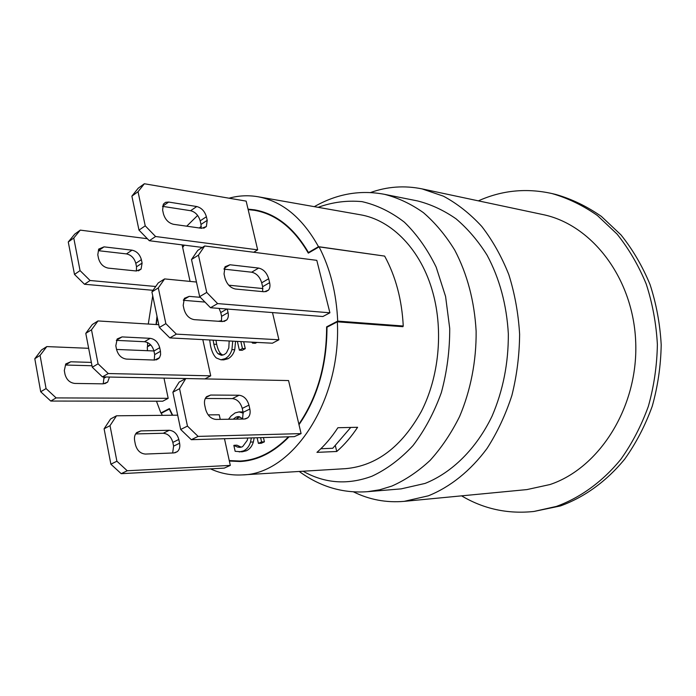 <?xml version="1.0" encoding="UTF-8"?>
<svg xmlns="http://www.w3.org/2000/svg" width="696" height="696" viewBox="0 0 696 696"><rect width="100%" height="100%" fill="white"/><g stroke="black" fill="none" stroke-linecap="round" stroke-linejoin="round"><path stroke-width="1.04" d="M144.359 183.753L138.034 191.713L131.883 196.15L138.226 188.19L144.359 183.753L246.149 201.118L248.046 209.131L254.484 209.827C275.999 213.576 293.982 227.81 308.45 252.526L318.49 246.68C302.508 217.909 282.332 201.266 257.964 196.742L360.067 214.716C391.744 219.875 421.35 249.951 432.955 292.938C443.491 331.27 438.941 377.075 421.306 411.51C401.583 446.875 376.353 465.928 345.608 468.652L242.13 474.916C292.233 474.576 341.423 401.435 337.351 321.822L326.99 327.207C326.876 365.261 317.541 397.755 298.993 424.699L301.09 433.608L294.33 436.644L191.313 439.698L180.682 429.475L187.459 426.109L198.116 436.401L191.313 439.698M148.309 346.295L147.569 346.26L150.423 344.598M257.964 196.742C248.237 195.08 238.597 195.559 229.062 198.203M197.629 215.429L186.728 226.191M152.728 295.809L148.283 324.04M147.517 342.528L147.569 346.26M318.49 246.68L384.14 256.024M102.451 376.91L92.29 367.236L98.066 363.808L108.254 373.543L102.451 376.91L185.788 378.546L179.559 388.664L172.886 392.213L179.159 382.113L185.806 378.537L288.553 380.555L298.862 424.168C317.324 397.233 326.572 364.8 326.615 326.868L337.699 321.1L403.245 326.015L402.906 326.694L337.351 321.822M172.321 415.242L169.302 409.091L161.333 413.233L162.246 415.338M210.488 468.86C220.58 473.498 231.124 475.516 242.13 474.916M336.751 451.487L316.95 452.365C324.64 445.57 331.618 437.358 337.899 427.727L357.605 427.283C351.367 436.74 344.416 444.805 336.751 451.487L335.376 445.823M98.51 258.373C100.076 263.845 103.339 267.099 108.28 268.125L136.32 270.988L141.079 269.108L142.097 263.105L136.52 266.777L135.807 263.332L141.384 259.66C139.844 254.388 136.729 251.221 132.023 250.16L126.472 253.901L98.501 250.699L104.035 246.863L98.675 249.107L97.797 254.806L98.51 258.373M104.035 246.863L132.023 250.16M126.472 253.901C131.179 254.945 134.285 258.085 135.807 263.332M141.384 259.66L142.097 263.105M136.52 266.777L136.39 270.996M159.715 347.687C158.131 342.232 154.973 339.109 150.232 338.334L144.481 341.719C149.214 342.475 152.372 345.573 153.938 351.01L159.715 347.687L160.463 351.289L154.677 354.595L153.938 351.01M144.481 341.719L116.302 340.37L122.044 336.907L117.189 338.952L115.823 345.773L116.563 349.496C118.181 355.169 121.487 358.37 126.481 359.101L154.712 360.05L159.532 357.64L160.593 354.751L160.463 351.289M122.044 336.907L150.232 338.334M154.677 354.595L154.225 360.032M178.829 439.463C177.193 433.808 173.991 430.746 169.215 430.276L163.247 433.269C168.014 433.721 171.216 436.766 172.834 442.404L178.829 439.463L179.603 443.221L173.6 446.136L172.834 442.404M135.998 433.373L140.836 430.894L136.747 432.538C134.754 434.548 134.058 437.288 134.65 440.751L135.416 444.64C137.095 450.53 140.444 453.67 145.473 454.062L173.896 452.931L177.315 451.652C179.498 449.677 180.264 446.867 179.603 443.221M173.6 446.136L172.651 452.983M140.836 430.894L169.215 430.276M163.247 433.269L135.624 433.93M92.002 365.757L65.433 365.017L70.757 361.781L65.746 363.956L64.31 370.585L64.98 374.213C66.511 379.738 69.783 382.809 74.803 383.435L103.304 383.844L107.662 382.078L109.481 377.041M70.757 361.781L91.359 362.407M106.114 376.98L103.913 378.25L103.66 376.928M103.913 378.25L103.226 383.844M224.234 268.256L229.958 264.767L225.043 266.751L224.042 273.963L224.965 278.035C226.879 284.272 230.402 287.944 235.509 289.031L264.219 291.772L268.465 290.171C269.935 288.344 270.318 285.847 269.622 282.663L262.618 286.709L262.705 291.633M262.618 286.709L261.696 282.802L268.682 278.739L269.622 282.663M268.682 278.739C266.82 272.762 263.48 269.204 258.642 268.073L251.674 272.206C256.511 273.31 259.852 276.843 261.696 282.802M251.674 272.206L223.964 269.126M229.958 264.767L258.642 268.073M162.525 206.303L168.658 202.058L165.561 202.336L163.343 204.18L162.62 210.07L163.429 213.803C165.152 219.544 168.51 223.051 173.504 224.303L201.657 228.314L206.364 226.531L207.217 220.345L200.996 224.434L201.118 228.236M200.996 224.434L200.187 220.832L206.399 216.734L207.217 220.345M206.399 216.734C204.72 211.219 201.509 207.817 196.777 206.538L190.591 210.705C195.324 211.958 198.525 215.334 200.187 220.832M168.658 202.058L196.777 206.538M190.591 210.705L162.516 206.347M183.526 299.785L189.19 296.365L184.37 298.332L183.196 305.405L184.04 309.302C185.823 315.271 189.225 318.725 194.254 319.647L222.563 321.552L226.731 319.96C228.253 318.159 228.697 315.714 228.062 312.617L221.598 316.315L221.476 321.482M219.075 308.406L220.754 312.565L226.913 309.024M204.981 302.081L183.335 300.298M189.19 296.365L200.344 297.331M221.598 316.315L220.754 312.565M227.253 309.05L228.062 312.617M205.877 397.512L210.671 395.05L206.608 396.65C204.667 398.704 204.041 401.548 204.728 405.185L205.616 409.274C207.46 415.486 210.914 418.87 215.969 419.418L244.418 419.035L247.802 417.791C249.925 415.799 250.603 412.885 249.847 409.048L243.121 412.319L242.573 419.062M232.394 398.59C237.179 399.2 240.468 402.471 242.243 408.395L248.959 405.107C247.158 399.147 243.87 395.859 239.076 395.241L232.394 398.59L205.303 398.495M210.671 395.05L239.076 395.241M243.121 412.319L242.243 408.395M248.959 405.107L249.847 409.048M116.502 415.79L110.02 425.647L104.096 428.797L110.594 418.966L116.502 415.79L177.697 415.19M116.893 461.213L127.229 470.757L121.191 473.68L110.882 464.197L116.893 461.213L110.02 425.647M97.988 320.943L91.498 329.791L85.791 333.358L92.307 324.536L97.988 320.943L158.766 324.693M80.057 270.605L90.097 280.505L84.503 284.264L74.489 274.424L80.057 270.605L73.767 238.023L68.269 241.982L74.785 234.082L80.266 230.124L73.767 238.023M220.24 419.366L219.24 414.79L208.182 414.894M289.075 436.801C273.928 452.348 257.624 460.595 240.155 461.518L229.358 461.048L230.306 465.398L224.243 468.112L121.191 473.68M230.306 465.398L127.229 470.757M202.806 339.613L210.723 375.831L204.894 378.911M210.723 375.831L108.254 373.543M153.042 290.31L84.503 284.264M155.721 286.5L90.097 280.505M229.358 461.048L229.254 460.561L240.085 461.048C257.337 460.134 273.467 452.061 288.466 436.818M224.477 438.715L229.254 460.561M98.066 363.808L91.498 329.791M184.318 245.157L182.665 247.489L190.078 281.41M182.665 247.489L183.935 245.105M182.091 244.87L182.561 247.045M147.361 238.719L80.266 230.124M104.096 428.797L110.882 464.197M68.269 241.982L74.489 274.424M85.791 333.358L92.29 367.236M199.308 227.975L201.248 226.304M156.052 324.519L156.992 316.193M337.699 321.1C336.42 293.155 330.209 268.412 319.064 246.871L308.311 253.126C293.886 228.323 275.903 214.046 254.371 210.296L248.159 209.618L257.668 249.847L253.701 252.256M201.257 226.792L199.796 228.044M157.166 317.019L156.339 324.536M150.71 344.894L147.308 346.878L147.439 350.697M156.469 401.2L160.889 412.989L169.415 408.561L172.695 415.242M263.445 437.558L264.419 441.829L261.244 443.274L258.407 443.378L257.129 437.749M254.179 437.836L253.353 441.969C252.065 446.258 249.725 449.198 246.332 450.79L242.095 451.817L235.144 451.304L233.847 445.414L237.562 447.076L239.998 447.389L242.582 446.702L247.271 440.342L247.715 438.028M234.108 445.292L236.945 445.196L241.295 447.18M239.755 416.713L236.048 419.149M228.532 419.253L230.976 416.095L235.109 412.902L239.076 411.901L243.043 411.954M256.937 342.406L255.345 343.267L252.526 343.119L251.821 342.145M243.687 341.727L245.27 348.661L242.199 350.305L239.372 350.184L237.38 341.397M235.561 341.301L234.752 349.74C233.525 353.959 231.281 356.961 228.018 358.745L223.686 359.875L220.858 359.78L216.395 358.014C213.846 355.847 211.906 351.845 210.566 346.025L209.679 339.97M272.493 312.582L278.913 339.77L272.406 343.206L169.833 337.908L159.349 327.485L165.848 323.64L176.358 334.132L169.833 337.908M204.702 245.975L198.464 255.127L191.504 259.53L197.768 250.386L204.702 245.975L316.802 260.348L329.904 312.8L322.874 316.515L210.505 307.736L199.674 296.644L206.738 292.416L217.604 303.595L210.505 307.736M163.986 378.119L168.18 398.321L162.734 401.209L50.764 401.053L40.707 391.77L46.058 388.568L56.141 397.912L50.764 401.053M46.797 346.591L40.072 355.386L34.8 358.718L41.525 349.949L46.797 346.591L88.662 348.305M40.707 391.77L34.8 358.718M40.072 355.386L46.058 388.568M168.18 398.321L56.141 397.912M153.929 350.967L116.554 349.444M199.674 296.644L191.504 259.53M198.464 255.127L206.738 292.416M329.904 312.8L217.604 303.595M151.911 291.92L158.227 282.933L164.604 278.913L158.314 287.909L151.911 291.92L159.349 327.485M149.318 240.72L138.991 230.124L145.229 225.835L155.582 236.51L149.318 240.72L202.388 247.445M180.682 429.475L172.886 392.213M179.559 388.664L187.459 426.109M158.314 287.909L165.848 323.64M262.914 288.553L228.758 285.203M196.455 282.037L164.604 278.913M138.034 191.713L145.229 225.835M138.991 230.124L131.883 196.15M301.09 433.608L198.116 436.401M298.862 424.168L298.993 424.699M278.913 339.77L176.358 334.132M257.668 249.847L155.582 236.51M248.046 209.131L248.159 209.618M260.617 437.645L261.583 441.925L258.407 443.378M264.419 441.829L261.583 441.925M251.343 437.915L250.516 442.064C249.229 446.362 246.889 449.312 243.496 450.904L239.259 451.939M242.756 418.67L238.337 416.53L236.005 417.104L233.212 419.183M239.076 411.901L243.287 413.163M254.118 342.267L252.526 343.119M240.86 341.579L242.443 348.531L239.372 350.184M245.27 348.661L242.443 348.531M215.977 340.292L216.665 344.355C217.726 348.983 219.162 352.167 220.963 353.89L222.85 355.143M229.167 340.97L228.81 347.974L226.426 352.889L224.26 354.569L221.406 355.308L218.135 353.777C216.334 352.046 214.907 348.861 213.837 344.215L213.15 340.144M218.37 321.274L221.702 320.665M232.734 341.162L231.925 349.618C230.698 353.846 228.453 356.848 225.191 358.64L220.858 359.78M234.752 349.74L231.925 349.618M320.83 448.755L332.758 448.267L350.749 427.44M403.245 326.015C401.914 299.741 395.711 276.434 384.644 256.093L319.064 246.871M326.615 326.868L327.52 326.929M402.88 326.198L402.01 326.633M160.889 412.989L161.811 412.98M309.181 252.622L308.45 252.526M478.378 200.857C501.886 190.295 526.437 187.868 552.006 193.558C567.893 198.143 583.03 205.459 597.42 215.516L617.082 234.1C628.819 248.776 638.519 265.376 646.184 283.916C652.483 303.282 656.215 323.466 657.381 344.468C656.998 365.557 654.005 386.15 648.394 406.22C641.373 425.621 632.194 443.308 620.858 459.273C602.614 481.658 580.325 497.727 556.322 506.436L533.91 511.464C507.845 514.213 483.737 509.011 461.578 495.848M370.411 192.583C387.194 186.545 404.393 185.31 422.002 188.877L542.602 214.507C591.765 224.338 633.752 278.452 635.735 342.937C638.014 407.395 599.265 468.156 549.988 484.538L526.933 489.584L404.211 501.355C386.306 502.903 369.358 499.719 353.368 491.811M552.006 193.558L556.052 194.523C571.903 199.1 587.015 206.39 601.37 216.404L620.997 234.909C632.707 249.525 642.382 266.055 650.029 284.499C656.311 303.769 660.034 323.858 661.2 344.755C660.826 365.748 657.842 386.228 652.248 406.203C645.244 425.508 636.092 443.108 624.79 459.003C606.59 481.284 584.353 497.275 560.402 505.948L533.91 511.464M318.115 207.33C332.418 202.136 347.069 200.239 362.05 201.64C376.945 205.042 391.048 211.889 404.376 222.172C416.913 234.361 427.509 249.351 436.175 267.151L445.588 296.496L449.72 328.416C449.781 350.41 446.98 371.829 441.325 392.666C434.121 412.598 424.708 430.215 413.067 445.51C400.452 459.073 386.75 469.313 371.951 476.221C347.687 485.155 324.736 483.494 303.082 471.227M367.627 491.672L379.764 489.775L391.813 486.086C405.35 480.101 418.122 471.523 430.137 460.352C441.49 447.798 451.295 433.199 459.569 416.573C470.644 390.5 476.395 361.041 476.134 331.279C474.446 301.194 467.312 274.137 454.74 250.125C445.657 235.344 435.209 222.85 423.403 212.645C411.04 203.902 398.095 197.803 384.557 194.341L417.522 200.926C430.954 204.337 443.796 210.305 456.045 218.822C467.747 228.749 478.1 240.868 487.096 255.197C499.554 278.461 506.627 304.63 508.332 333.706C508.515 362.955 503.095 390.421 492.072 416.121C476.351 448.79 452.017 472.645 425.108 483.415L401.131 488.879L367.627 491.672C342.998 493.525 320.195 486.791 299.236 471.462M422.002 188.877L443.413 196.168C457.255 203.615 470.026 213.681 481.736 226.391C492.611 240.477 501.633 256.554 508.82 274.633C514.77 293.582 518.363 313.418 519.616 334.158C519.442 355.03 516.867 375.457 511.891 395.432C505.6 414.772 497.327 432.433 487.061 448.424C470.496 470.853 450.208 487.017 428.353 495.813L404.211 501.355M253.353 441.969L250.516 442.064M246.332 450.79L243.496 450.904M240.398 446.971L237.562 447.076M238.832 417.069L236.005 417.104M216.665 344.355L213.837 344.215M220.963 353.89L218.135 353.777M228.018 358.745L225.191 358.64M138.4 270.857L141.079 269.108M156.243 359.91L158.923 358.388M174.913 452.809L177.315 451.652M104.852 383.679L107.662 382.078M268.465 290.171L265.768 291.711M206.364 226.531L203.728 228.245M226.731 319.96L224.095 321.456M247.802 417.791L245.427 418.931M240.085 461.048L247.628 460.674M254.371 210.296L261.818 211.514M384.557 194.341C360.293 189.704 336.881 193.81 314.314 206.66"/></g></svg>

